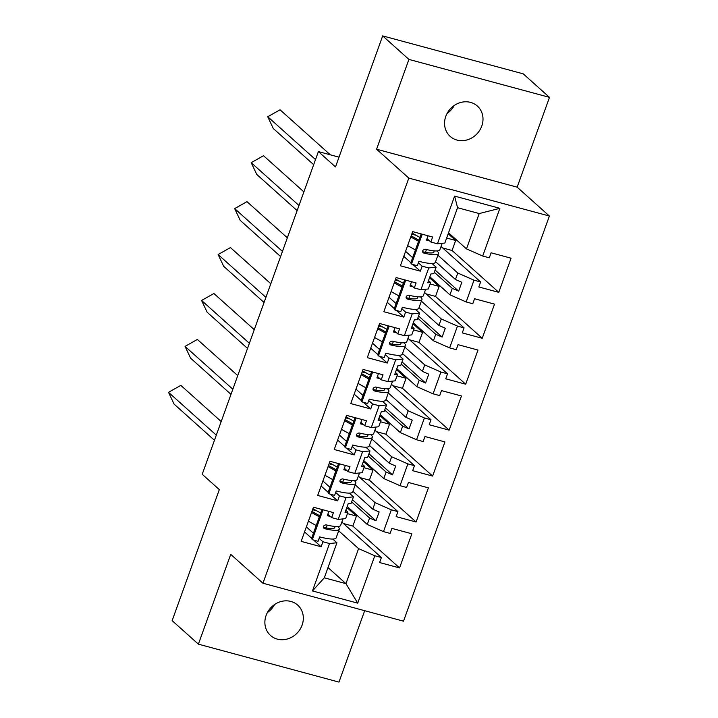 <?xml version="1.0" encoding="UTF-8"?>
<svg xmlns="http://www.w3.org/2000/svg" width="718" height="718" viewBox="0 0 718 718"><rect width="100%" height="100%" fill="white"/><g stroke="black" fill="none" stroke-linecap="round" stroke-linejoin="round"><path stroke-width="1.08" d="M445.788 116.37A20.373 18.264 131.9 0 0 450.186 136.402A20.373 18.264 131.9 0 0 481.769 126.081A20.373 18.264 131.9 0 0 477.371 106.058A20.373 18.264 131.9 0 0 445.788 116.37M447.081 113.462A20.373 18.264 131.9 0 0 454.234 105.474M266.109 615.434A20.373 18.264 131.9 0 0 270.515 635.457A20.373 18.264 131.9 0 0 302.099 625.145A20.373 18.264 131.9 0 0 297.701 605.121A20.373 18.264 131.9 0 0 266.109 615.434M267.401 612.526A20.373 18.264 131.9 0 0 274.563 604.538M376.582 149.218L517.157 187.165L549.485 97.361L408.919 59.414L376.582 149.218L408.811 178.091L262.95 583.231L230.729 554.35L198.392 644.154L338.968 682.1L364.681 610.686M198.392 644.154L172.149 620.639L219.322 489.613L202.216 474.284L318.388 151.588L339.013 157.161M408.919 59.414L382.676 35.9L523.242 73.846L549.485 97.361M517.157 187.165L549.387 216.037L403.525 621.178L262.95 583.231M429.876 276.834L449.953 294.82L452.277 288.34L434.318 272.248M428.52 280.603L430.629 282.497L428.305 288.977L420.901 289.74L414.295 287.954L416.099 282.946L396.139 277.561L383.843 311.711L403.803 317.105L405.598 312.097L412.213 313.883L419.608 313.12L417.275 319.6L414.367 319.896L411.19 328.727L414.098 328.431L411.764 334.902L404.369 335.665L397.763 333.888L399.558 328.88L379.598 323.495L367.302 357.645L387.262 363.039L389.066 358.031L395.672 359.817L403.076 359.054L400.743 365.525L397.835 365.83L394.658 374.661L397.557 374.356L395.232 380.836L387.828 381.599L381.222 379.813L383.026 374.814L363.066 369.42L350.77 403.579L370.73 408.964L372.534 403.965L379.14 405.742L386.535 404.979L384.202 411.459L381.294 411.755L378.117 420.586L381.025 420.29L378.691 426.77L371.296 427.533L364.69 425.747L366.485 420.739L346.525 415.354L334.229 449.513L354.189 454.898L355.993 449.89L362.599 451.676L370.003 450.913L367.67 457.393L364.762 457.689L361.585 466.52L364.484 466.224L362.159 472.695L354.755 473.467L362.599 451.676M413.335 322.759L433.412 340.754L435.745 334.274L417.786 318.182M411.979 326.528L414.098 328.431M396.803 368.693L416.88 386.679L419.204 380.208L401.245 364.116M395.447 372.462L397.557 374.356M380.262 414.627L400.339 432.613L402.672 426.133L384.713 410.041M378.907 418.397L381.025 420.29M363.73 460.552L383.807 478.547L386.131 472.067L368.181 455.975M362.375 464.322L364.484 466.224M347.189 506.486L367.266 524.472L369.599 518.001L351.64 501.909M345.834 510.256L347.952 512.149L345.618 518.629L338.223 519.392L331.617 517.606L333.412 512.607L313.452 507.213L301.156 541.372L321.117 546.757L322.921 541.758L329.526 543.535L336.93 542.772L324.312 577.81L345.959 583.653L358.578 548.615L338.69 530.799M408.811 178.091L549.387 216.037M371.296 427.533L379.14 405.742M387.828 381.599L395.672 359.817M404.369 335.665L412.213 313.883M420.901 289.74L428.745 267.949L436.149 267.186L433.816 273.666L430.908 273.962L427.722 282.793L430.629 282.497M448.526 232.794L466.485 248.886L479.202 213.56L457.554 207.708L444.837 243.043L437.441 243.806L430.827 242.02L432.631 237.021L412.671 231.627L400.375 265.786L420.335 271.171L422.139 266.163L428.745 267.949M437.441 243.806L454.611 196.113L499.872 208.328L482.702 256.03L466.485 248.886M435.575 261.693L455.463 279.508L457.797 273.028L474.006 280.173L480.62 281.95L478.816 286.958L498.777 292.343L511.072 258.193L491.112 252.808L489.308 257.807L482.702 256.03M474.006 280.173L466.161 301.955L449.953 294.82M419.043 307.618L438.922 325.442L441.256 318.963L457.474 326.098L464.079 327.884L462.275 332.892L482.236 338.277L494.531 304.127L474.571 298.733L472.776 303.741L466.161 301.955M457.474 326.098L449.63 347.889L433.412 340.754M402.502 353.552L422.39 371.368L424.724 364.897L440.933 372.032L447.547 373.818L445.743 378.817L465.704 384.211L478 350.052L458.039 344.667L456.235 349.675L449.63 347.889M440.933 372.032L433.089 393.823L416.88 386.679M385.97 399.486L405.849 417.302L408.183 410.822L424.401 417.966L431.006 419.743L429.202 424.751L449.163 430.136L461.459 395.986L441.498 390.601L439.703 395.6L433.089 393.823M424.401 417.966L416.557 439.748L400.339 432.613M369.429 445.411L389.318 463.236L391.651 456.756L407.869 463.891L414.474 465.677L412.671 470.685L432.631 476.07L444.927 441.92L424.966 436.526L423.162 441.534L416.557 439.748M407.869 463.891L400.025 485.682L383.807 478.547M352.897 491.345L372.777 509.161L375.11 502.69L391.328 509.825L397.934 511.611L396.13 516.61L416.09 522.004L428.395 487.845L408.425 482.46L406.63 487.468L400.025 485.682M391.328 509.825L383.484 531.616L367.266 524.472M358.578 548.615L374.796 555.759L381.402 557.536L379.598 562.544L399.558 567.929L411.854 533.779L391.893 528.394L390.089 533.393L383.484 531.616M374.796 555.759L357.726 603.156L312.465 590.941L329.526 543.535M338.223 519.392L346.067 497.61L353.462 496.847L351.129 503.318L348.221 503.623L345.044 512.455L347.952 512.149M354.755 473.467L348.149 471.681L349.953 466.673L329.993 461.288L317.697 495.438L337.657 500.832L339.461 495.824L346.067 497.61M457.797 273.028L437.908 255.213M431.985 263.461L436.149 267.186M452.277 288.34L458.649 291.149L461.836 282.309L455.463 279.508M441.256 318.963L421.376 301.147M415.453 309.395L419.608 313.12M435.745 334.274L442.117 337.074L445.295 328.243L438.922 325.442M424.724 364.897L404.835 347.072M398.921 355.329L403.076 359.054M419.204 380.208L425.577 383.008L428.763 374.177L422.39 371.368M408.183 410.822L388.303 393.006M382.38 401.254L386.535 404.979M402.672 426.133L409.045 428.942L412.222 420.102L405.849 417.302M391.651 456.756L371.762 438.94M365.848 447.188L370.003 450.913M386.131 472.067L392.504 474.867L395.69 466.036L389.318 463.236M375.11 502.69L355.231 484.865M349.307 493.122L353.462 496.847M369.599 518.001L375.972 520.801L379.149 511.97L372.777 509.161M328 567.561L345.959 583.653L357.726 603.156M332.775 539.047L336.93 542.772M312.465 590.941L324.312 577.81M318.388 151.588L335.503 166.926L382.676 35.9M479.202 213.56L499.872 208.328M454.611 196.113L457.554 207.708M343.455 523.539L352.843 526.079L356.451 516.062L348.05 508.541L346.597 508.147M348.05 508.541L348.401 507.572M352.843 526.079L399.558 567.929M356.451 516.062L347.422 513.63M327.83 514.223L331.617 517.606M341.831 522.085L381.402 557.536M312.554 509.708L316.8 510.857M306.362 526.913L313.425 533.25M319.133 538.365L322.921 541.758M304.558 531.921L311.63 538.249M313.64 540.053L321.117 546.757M359.996 477.614L369.384 480.145L372.983 470.137L364.591 462.607L363.129 462.212M364.591 462.607L364.941 461.638M369.384 480.145L416.09 522.004M372.983 470.137L363.954 467.696M376.528 431.68L385.916 434.21L389.524 424.203L381.123 416.682L379.669 416.287M381.123 416.682L381.473 415.704M385.916 434.21L432.631 476.07M389.524 424.203L380.495 421.762M393.069 385.745L402.457 388.285L406.056 378.269L397.664 370.748L396.201 370.353M397.664 370.748L398.014 369.779M402.457 388.285L449.163 430.136M406.056 378.269L397.027 375.837M409.601 339.82L418.989 342.351L422.597 332.344L414.196 324.814L412.742 324.419M414.196 324.814L414.546 323.845M418.989 342.351L465.704 384.211M422.597 332.344L413.568 329.903M426.142 293.886L435.53 296.417L439.129 286.41L430.737 278.88L429.274 278.494M430.737 278.88L431.078 277.911M435.53 296.417L482.236 338.277M439.129 286.41L430.1 283.969M442.674 247.952L452.062 250.492L455.67 240.476L448.176 233.763M452.062 250.492L498.777 292.343M455.67 240.476L446.641 238.044M344.362 468.289L348.149 471.681M358.363 476.151L397.934 511.611M329.095 463.774L333.331 464.923M322.903 480.988L329.966 487.316M335.674 492.431L339.461 495.824M321.099 485.987L328.162 492.324M330.172 494.119L337.657 500.832M427.048 238.636L430.827 242.02M441.049 246.498L480.62 281.95M411.773 234.122L416.018 235.271M405.58 251.327L412.644 257.663M418.352 262.779L422.139 266.163M403.776 256.335L410.84 262.662M412.85 264.466L420.335 271.171M410.508 284.561L414.295 287.954M424.509 292.423L464.079 327.884M395.241 280.056L399.477 281.196M389.039 297.261L396.112 303.588M401.82 308.704L405.598 312.097M387.244 302.269L394.308 308.596M396.318 310.4L403.803 317.105M393.976 330.495L397.763 333.888M407.977 338.357L447.547 373.818M378.7 325.981L382.945 327.13M372.507 343.195L379.571 349.522M385.279 354.638L389.066 358.031M370.703 348.194L377.776 354.53M379.777 356.325L387.262 363.039M377.435 376.429L381.222 379.813M391.436 384.292L431.006 419.743M362.168 371.915L366.404 373.064M355.975 389.12L363.039 395.456M368.747 400.572L372.534 403.965M354.171 394.128L361.235 400.456M363.245 402.259L370.73 408.964M360.903 422.355L364.69 425.747M374.904 430.217L414.474 465.677M345.627 417.849L349.872 418.989M339.434 435.054L346.498 441.382M352.206 446.497L355.993 449.89M337.631 440.062L344.703 446.39M346.713 448.194L354.189 454.898M352.43 499.71L375.972 520.801M368.971 453.776L392.504 474.867M385.503 407.851L409.045 428.942M402.044 361.917L425.577 383.008M418.576 315.983L442.117 337.074M435.117 270.058L458.649 291.149M214.458 440.287L174.088 404.108L168.515 392.324L216.306 435.153M168.515 392.324L180.828 385.378L221.198 421.547M330.298 516.43A28.325 5.17 -160.2 0 1 327.3 515.695L328.853 511.378M327.632 514.752A23.55 4.299 19.8 0 0 328.7 514.994M323.944 528.331L324.572 528.654A28.325 5.17 19.8 0 0 339.264 529.202L336.141 537.89A28.325 5.17 -160.2 0 1 319.672 536.893L318.074 541.309A28.325 5.17 -160.2 0 1 312.285 539.64L323.028 509.798M316.207 525.531L308.417 521.214M312.922 508.703L320.713 513.02M312.285 539.64L311.549 538.473L321.969 509.52M323.378 527.326A23.55 4.299 19.8 0 0 334.776 527.586A23.55 4.299 19.8 0 0 334.48 526.402M323.513 527.766L324.572 528.654C322.741 526.806 323.199 525.531 325.945 524.831A28.325 5.17 19.8 0 0 340.646 525.379L342.971 518.908M339.264 529.202A28.325 5.17 19.8 0 0 337.801 526.518M319.725 515.757L311.935 511.431M311.54 512.526L319.33 516.852M230.99 394.353L190.62 358.183L185.047 346.399L232.838 389.219M185.047 346.399L197.369 339.443L237.739 375.613M346.83 470.496A28.325 5.17 -160.2 0 1 343.832 469.76L345.394 465.444M344.173 468.827A23.55 4.299 19.8 0 0 345.232 469.069M340.476 482.406L341.104 482.72A28.325 5.17 19.8 0 0 355.805 483.277L352.673 491.965A28.325 5.17 -160.2 0 1 336.204 490.959L334.615 495.375A28.325 5.17 -160.2 0 1 328.826 493.706L339.569 463.873M332.739 479.606L324.949 475.289M329.454 462.769L337.245 467.095M328.826 493.706L328.081 492.539L338.51 463.586M339.919 481.392A23.55 4.299 19.8 0 0 351.308 481.661A23.55 4.299 19.8 0 0 351.021 480.468M340.054 481.832L341.104 482.72C339.282 480.872 339.74 479.597 342.486 478.897A28.325 5.17 19.8 0 0 357.178 479.445L359.512 472.974M355.805 483.277A28.325 5.17 19.8 0 0 354.342 480.584M336.266 469.823L328.476 465.506M328.081 466.601L335.871 470.918M247.53 348.418L207.161 312.249L201.587 300.465L249.379 343.285M201.587 300.465L213.901 293.509L254.271 329.688M363.371 424.571A28.325 5.17 -160.2 0 1 360.373 423.826L361.926 419.509M360.705 422.893A23.55 4.299 19.8 0 0 361.773 423.135M357.017 436.472L357.645 436.795A28.325 5.17 19.8 0 0 372.337 437.343L369.214 446.031A28.325 5.17 -160.2 0 1 352.735 445.025L351.147 449.441A28.325 5.17 -160.2 0 1 345.358 447.781L356.101 417.939M349.28 433.672L341.49 429.355M345.995 416.844L353.786 421.161M345.358 447.781L344.622 446.614L355.042 417.652M356.451 435.467A23.55 4.299 19.8 0 0 367.849 435.727A23.55 4.299 19.8 0 0 367.553 434.534M356.586 435.898L357.645 436.795C355.814 434.946 356.272 433.663 359.018 432.963A28.325 5.17 19.8 0 0 373.719 433.519L376.044 427.039M372.337 437.343A28.325 5.17 19.8 0 0 370.874 434.659M352.798 423.889L345.008 419.572M344.613 420.667L352.403 424.984M264.062 302.493L223.693 266.315L218.119 254.531L265.911 297.36M218.119 254.531L230.442 247.584L270.812 283.754M379.903 378.637A28.325 5.17 -160.2 0 1 376.905 377.901L378.467 373.584M377.246 376.959A23.55 4.299 19.8 0 0 378.305 377.201M373.548 390.538L374.177 390.861A28.325 5.17 19.8 0 0 388.878 391.409L385.745 400.097A28.325 5.17 -160.2 0 1 369.276 399.1L367.688 403.516A28.325 5.17 -160.2 0 1 361.899 401.847L372.642 372.005M365.812 387.738L358.022 383.421M362.527 370.91L370.317 375.227M361.899 401.847L361.154 400.68L371.583 371.727M372.992 389.533A23.55 4.299 19.8 0 0 384.381 389.793A23.55 4.299 19.8 0 0 384.094 388.609M373.127 389.973L374.177 390.861C372.355 389.012 372.813 387.738 375.559 387.029A28.325 5.17 19.8 0 0 390.251 387.585L392.584 381.114M388.878 391.409A28.325 5.17 19.8 0 0 387.415 388.725M369.339 377.964L361.549 373.638M361.154 374.733L368.944 379.059M280.603 256.559L240.234 220.39L234.66 208.606L282.452 251.426M234.66 208.606L246.974 201.65L287.344 237.82M396.444 332.703A28.325 5.17 -160.2 0 1 393.446 331.967L394.999 327.65M393.778 331.034A23.55 4.299 19.8 0 0 394.846 331.276M390.089 344.613L390.718 344.927A28.325 5.17 19.8 0 0 405.41 345.484L402.286 354.162A28.325 5.17 -160.2 0 1 385.808 353.166L384.22 357.582A28.325 5.17 -160.2 0 1 378.431 355.913L389.174 326.08M382.353 341.813L374.563 337.496M379.068 324.976L386.858 329.302M378.431 355.913L377.695 354.746L388.115 325.792M389.524 343.599A23.55 4.299 19.8 0 0 400.922 343.868A23.55 4.299 19.8 0 0 400.626 342.674M389.659 344.039L390.718 344.927C388.887 343.078 389.344 341.804 392.091 341.104A28.325 5.17 19.8 0 0 406.792 341.651L409.116 335.18M405.41 345.484A28.325 5.17 19.8 0 0 403.947 342.791M385.871 332.03L378.081 327.713M377.686 328.808L385.476 333.125M297.135 210.625L256.766 174.456L251.192 162.672L298.984 205.492M251.192 162.672L263.515 155.716L303.885 191.894M412.976 286.778A28.325 5.17 -160.2 0 1 409.978 286.033L411.531 281.716M410.319 285.1A23.55 4.299 19.8 0 0 411.378 285.342M406.621 298.679L407.25 299.002A28.325 5.17 19.8 0 0 421.951 299.55L418.818 308.237A28.325 5.17 -160.2 0 1 402.349 307.232L400.761 311.648A28.325 5.17 -160.2 0 1 394.972 309.988L405.715 280.146M398.885 295.879L391.095 291.562M395.6 279.051L403.39 283.368M394.972 309.988L394.227 308.821L404.656 279.858M406.065 297.674A23.55 4.299 19.8 0 0 417.454 297.934A23.55 4.299 19.8 0 0 417.167 296.74M406.191 298.105L407.25 299.002C405.428 297.153 405.885 295.87 408.632 295.17A28.325 5.17 19.8 0 0 423.324 295.726L425.657 289.246M421.951 299.55A28.325 5.17 19.8 0 0 420.488 296.857M402.412 286.096L394.613 281.779M394.227 282.874L402.017 287.191M313.676 164.7L273.307 128.522L267.733 116.738L315.525 159.567M267.733 116.738L280.047 109.791L330.289 154.801M429.517 240.844A28.325 5.17 -160.2 0 1 426.519 240.108L428.072 235.791M426.851 239.166A23.55 4.299 19.8 0 0 427.919 239.408M423.162 252.745L423.791 253.068A28.325 5.17 19.8 0 0 438.483 253.616L435.359 262.303A28.325 5.17 -160.2 0 1 418.881 261.307L417.293 265.723A28.325 5.17 -160.2 0 1 411.504 264.053L422.247 234.212M415.426 249.945L407.636 245.628M412.141 233.117L419.931 237.434M411.504 264.053L410.768 262.887L421.188 233.933M422.597 251.74A23.55 4.299 19.8 0 0 433.995 252A23.55 4.299 19.8 0 0 433.699 250.815M422.731 252.18L423.791 253.068C421.96 251.219 422.417 249.945 425.164 249.236A28.325 5.17 19.8 0 0 439.865 249.792L442.189 243.312M438.483 253.616A28.325 5.17 19.8 0 0 437.02 250.932M418.944 240.171L411.154 235.845M410.759 236.94L418.549 241.266M326.241 527.927L327.246 525.136M342.773 482.002L343.787 479.202M359.314 436.068L360.319 433.268M375.846 390.134L376.86 387.343M392.387 344.209L393.392 341.409M408.919 298.275L409.933 295.475M425.46 252.341L426.465 249.55"/></g></svg>
